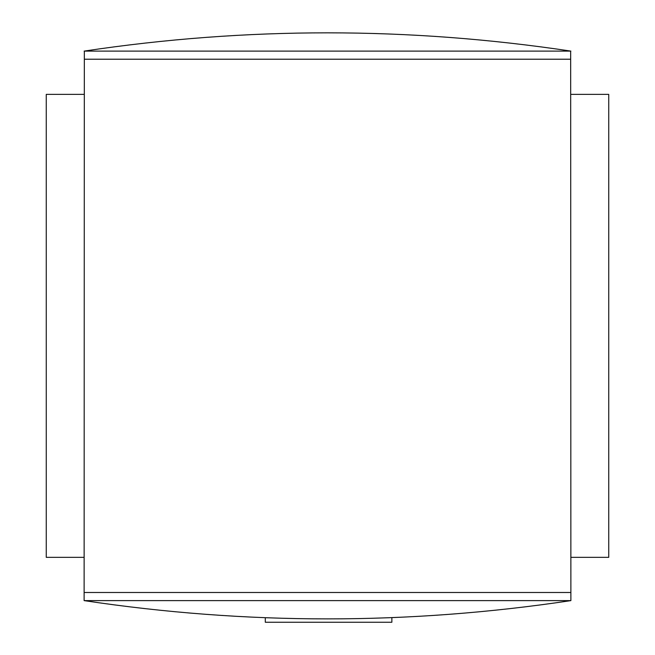 <?xml version="1.0" encoding="UTF-8"?>
<svg xmlns="http://www.w3.org/2000/svg" width="655" height="655" viewBox="0 0 655 655"><rect width="100%" height="100%" fill="white"/><g stroke="black" fill="none" stroke-linecap="round" stroke-linejoin="round"><path stroke-width="0.98" d="M570.882 600.619L570.669 51.106L570.882 600.619C408.63 624.976 246.37 624.976 84.118 600.619L84.331 51.106L84.118 600.619M570.882 94.377L608.741 94.377L608.741 557.348L570.882 557.348M84.118 557.348L46.259 557.348L46.259 94.377L84.118 94.377M570.669 592.497L84.331 592.497M570.669 59.22L84.331 59.22M570.669 51.106L84.331 51.106M570.669 600.619L84.331 600.619M84.118 51.106C246.37 26.749 408.63 26.749 570.882 51.106M391.862 617.698L391.862 622.25L265.3 622.25L265.3 617.78"/></g></svg>
